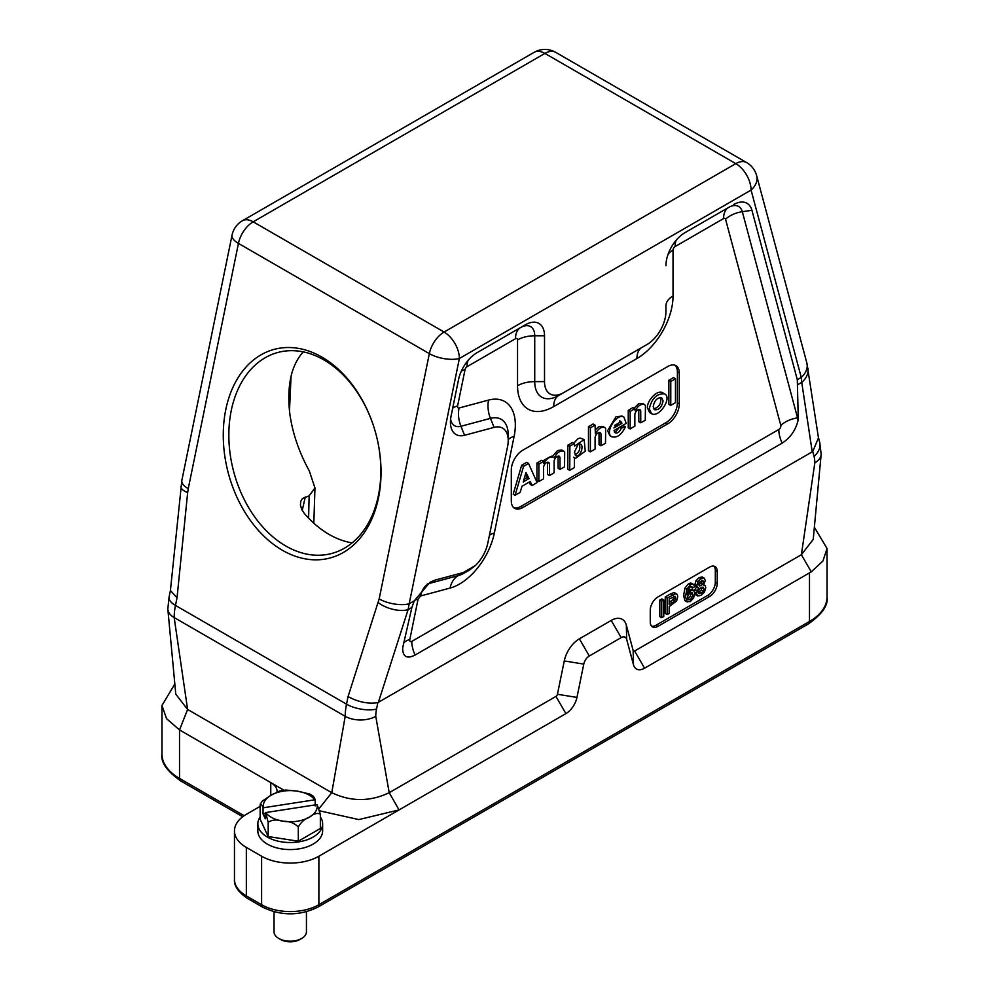 <?xml version="1.0" encoding="UTF-8"?>
<svg xmlns="http://www.w3.org/2000/svg" width="989" height="989" viewBox="0 0 989 989"><rect width="100%" height="100%" fill="white"/><g stroke="black" fill="none" stroke-linecap="round" stroke-linejoin="round"><path stroke-width="1.48" d="M352.133 542.887A104.043 73.569 75 0 1 304.229 513.303L301.62 509.273L300.396 504.847L300.792 501.2L302.498 498.493L309.124 495.872L314.947 487.973L309.31 470.937C299.185 452.468 292.719 433.689 289.925 414.614C287.984 399 288.603 385.253 291.792 373.372C294.302 364.681 298.122 357.511 303.264 351.874M594.908 425.109L593.004 424.009L588.467 426.803L588.467 450.7L590.384 451.8L590.384 427.903L595.032 425.097L595.39 433.763C598.209 428.682 601.312 426.593 604.699 427.508L605.651 428.472L605.491 443.257L600.991 445.792L600.953 433.751L600.224 432.576C597.875 432.28 596.157 433.8 595.081 437.138L595.081 449.093L590.384 451.8M604.724 427.52L602.808 426.42L598.765 426.754L595.081 429.98M599 432.453L599.05 444.593L600.953 445.693M541.638 460.417L543.406 461.43L541.478 460.342L536.94 463.124L536.94 480.444L538.857 481.556L538.857 464.237L543.381 461.443L543.863 463.52C546.62 458.525 549.686 456.411 553.074 457.202L554.273 457.796C557.042 452.48 560.207 450.267 563.755 451.157L564.694 452.121L564.534 466.895L559.997 469.342L559.997 457.388L559.267 456.226C556.918 455.917 555.212 457.437 554.124 460.787L554.124 472.73L549.6 475.524L549.427 463.495L548.697 462.333C546.348 462.024 544.63 463.544 543.554 466.882L543.554 478.837L538.857 481.556M553.197 457.264L551.281 456.164L542.714 460.961M563.767 451.169L561.863 450.057L557.648 450.49L552.072 456.869M558.056 456.09L558.093 468.242L559.997 469.342M547.473 462.197L547.523 474.349L549.427 475.449M574.263 443.616L572.359 442.503L567.822 445.297L567.822 469.194L569.738 470.307L569.899 446.126L574.386 443.591L574.473 446.113L584.165 439.561L585.241 451.194L575.45 458.426L574.436 458.154L574.436 467.587L569.738 470.307M584.165 439.561L580.098 438.028L577.996 438.733L573.707 443.196M632.948 407.703L634.703 408.717L632.775 407.629L628.25 410.41L628.25 427.73L630.154 428.843L630.154 411.523L634.691 408.729L635.173 410.806C637.992 405.725 641.095 403.636 644.482 404.55L645.434 405.515L645.261 420.288L640.773 422.822L640.736 410.781L639.994 409.619C637.645 409.31 635.939 410.831 634.851 414.168L634.851 426.123L630.154 428.843M644.494 404.55L642.59 403.45L638.548 403.784L634.011 408.247M638.783 409.483L638.82 421.635L640.736 422.736M663.631 393.511L662.766 392.831C657.759 389.209 647.078 400.149 647.387 407.765L649.625 412.537L651.528 413.637M528.658 463.47L526.593 462.345L521.636 465.325L513.204 494.092L515.121 495.192L523.552 466.425L528.509 463.445L537.089 482.508L532.131 485.55L530.191 481.532L522.019 486.242L520.115 492.435L515.121 495.192M529.177 482.113L530.191 484.412L532.094 485.512M513.761 507.703A16.195 9.346 120 0 0 520.844 506.455L665.931 422.686A16.195 9.346 120 0 0 677.378 402.844L677.378 371.988A16.195 9.346 120 0 0 674.931 365.225M623.997 417.185L622.081 416.085L615.986 416.74L607.605 430.734L609.892 435.692L611.808 436.792M619.275 427.508L615.999 431.488L614.33 431.995M625.221 426.778L625.332 426.951C621.5 434.789 617.025 438.078 611.882 436.841C604.081 433.219 616.716 412.561 623.923 417.148L626.222 423.341L614.033 430.524L615.121 432.786C617.433 433.59 619.522 432.045 621.376 428.138L625.221 426.778L623.305 425.666L621.364 426.284M675.302 378.7L673.398 377.6L668.861 380.382L668.861 404.291L670.777 405.391L670.777 381.482L675.475 378.775L675.475 402.671L670.777 405.391M667.835 423.787L522.748 507.555A16.195 9.346 -60 0 1 514.651 508.358A16.195 9.346 -60 0 1 511.301 500.941L511.301 470.072A16.195 9.346 -60 0 1 522.748 450.242L667.835 366.474A16.195 9.346 -60 0 1 675.932 365.67A16.195 9.346 -60 0 1 679.295 373.088L679.295 403.945A16.195 9.346 -60 0 1 667.835 423.787L665.931 422.686M167.87 609.385A21.597 12.474 0 0 0 174.175 617.569L187.613 709.459L175.782 694.179L167.87 609.422A21.597 12.474 0 0 1 167.846 608.754L169.07 597.133A21.597 8.814 11.6 0 0 175.473 605.416L177.031 597.813L170.417 590.495L181.852 480.407L232.044 235.135A21.597 8.814 11.6 0 0 238.448 243.405A21.597 12.474 120 0 1 253.196 221.82L544.902 53.418A21.597 12.474 -120 0 0 534.097 52.343L242.404 220.757A21.597 12.474 60 0 1 253.196 221.82L444.098 332.044A21.597 12.474 60 0 1 459.378 358.488L751.071 190.086L801.263 377.402A21.597 15.268 -15 0 0 806.851 362.988L818.472 437.892L812.735 451.54L377.847 702.623C368.069 704.094 358.142 702.079 348.066 696.565L379.158 598.901A21.597 8.814 11.6 0 0 409.186 603.772L459.378 358.488A21.597 8.814 -168.4 0 1 429.35 353.629L379.158 598.901M181.852 480.407A21.597 8.814 11.6 0 0 188.256 488.69L238.448 243.405L429.35 353.629A21.597 12.474 120 0 1 444.098 332.044L735.804 163.63L544.902 53.418A21.597 12.474 120 0 1 555.694 52.343A21.597 21.597 0 0 0 534.097 52.343M180.925 486.477A21.597 7.22 5.8 0 0 187.663 492.609L188.256 488.69M814.046 456.436A21.597 15.268 -15 0 0 819.634 442.034L821.154 454.013A21.597 12.474 180 0 1 821.13 454.643A21.597 12.474 180 0 1 814.825 462.827A32.402 18.704 120 0 0 814.046 456.436L812.735 451.54M375.758 716.32A21.597 12.474 180 0 1 345.21 716.32L174.175 617.569A53.999 31.178 120 0 1 175.473 605.416L346.521 704.168A21.597 8.814 11.6 0 0 376.537 709.026A32.402 18.704 120 0 0 375.758 716.32L389.196 792.696L555.966 696.417A2.163 1.249 120 0 0 557.437 694.266L564.262 660.936A22.141 12.783 -60 0 1 579.381 638.82L611.214 620.437A22.141 12.783 -60 0 1 626.334 625.097L633.158 650.552A2.163 1.249 120 0 0 634.629 650.997L801.387 554.718L814.825 462.827M668.094 254.26A24.292 14.031 180 0 1 673.039 250.118L673.039 295.971A24.292 14.031 180 0 0 665.931 305.885L665.931 311.535A27 15.589 -60 0 1 646.843 344.605L563.606 392.658A27 15.589 -60 0 1 544.519 381.63L544.519 335.79A27 15.589 120 0 0 525.431 324.763L476.945 352.752A27 15.589 120 0 0 458.513 379.739L451.071 416.072A27 15.589 120 0 0 450.428 422.155A27 15.589 120 0 0 464.57 435.284L494.08 427.372A27 15.589 -60 0 1 508.222 440.501A27 15.589 -60 0 1 507.58 446.583L487.812 543.159A27 15.589 -60 0 1 475.4 565.535L469.367 570.134L464.434 572.248L434.925 580.147L429.98 582.261L414.292 600.817L411.881 607.444L403.116 645.891A20.695 10.335 126 0 0 402.659 648.821C403.03 657.005 407.171 659.082 415.108 655.039A24.292 14.031 60 0 1 411.783 641.391L778.813 429.486A24.292 14.031 -120 0 0 782.138 443.134C790.434 437.67 795.712 430.153 797.999 420.572A20.707 10.335 126 0 0 798.222 417.778L797.307 379.677L801.263 377.402L801.733 382.372A21.597 16.689 -8.6 0 0 807.939 368.155M515.504 338.708A24.292 14.031 -120 0 1 520.535 327.594L476.896 352.776L520.535 327.594A20.077 11.596 -60 0 1 534.728 335.79L534.728 381.63A33.923 19.582 120 0 0 558.711 395.489L641.948 347.436A33.923 19.582 120 0 0 641.997 347.399L641.948 347.423A24.292 14.031 -120 0 0 636.916 358.55L553.679 406.603A51.094 29.497 -60 0 1 517.544 385.747L517.544 339.895A2.893 1.669 120 0 0 515.504 338.708L467.018 366.696A24.292 14.031 60 0 1 468.131 360.342M563.606 392.658L641.948 347.436M797.307 379.677L751.937 210.323L742.306 211.695A20.077 11.596 -60 0 0 728.596 207.467L685.018 232.625A27 15.589 120 0 0 665.931 265.695M751.937 210.323A27 15.589 120 0 0 733.492 204.636M402.659 648.821L402.622 649.699M378.354 702.413L408.086 609.644L409.186 603.772L414.292 600.817M411.881 607.444L408.086 609.644A21.597 10.286 -162.2 0 1 378.194 602.61M782.138 443.134L415.108 655.039M321.907 357.091A107.986 76.363 -105 0 0 226.135 463.779A107.986 76.363 -105 0 0 358.401 540.142A107.986 76.363 -105 0 0 321.907 357.091M283.967 790.223L179.516 729.919L187.613 709.459L331.772 792.696L319.088 808.569M348.066 696.565L346.521 704.168A53.999 31.178 120 0 0 345.21 716.32L331.772 792.696C350.91 801.819 370.059 801.819 389.196 792.696L399.074 809.917L358.784 819.584L319.806 810.869M717.235 583.3A10.805 6.231 -60 0 1 709.595 596.528L657.908 626.371A10.805 6.231 -60 0 1 652.505 626.902A10.805 6.231 -60 0 1 650.268 621.957L650.268 610.176A10.805 6.231 -60 0 1 657.908 596.96L709.595 567.117A10.805 6.231 -60 0 1 714.998 566.573A10.805 6.231 -60 0 1 717.235 571.518L717.235 583.3L715.319 582.2A10.805 6.231 -60 0 1 707.691 595.427L656.004 625.258A10.805 6.231 -60 0 1 651.64 626.198M619.571 420.894L619.868 422.352L614.626 425.381M621.945 423.144L620.647 421.166L613.897 427.94L621.784 423.453L620.041 422.043M525.95 472.507L523.243 482.014L529.004 478.515L525.95 472.507M525.542 473.904L527.1 477.415L523.898 479.492M523.552 466.425L521.636 465.325M521.796 465.114L523.7 466.227M528.509 463.445L526.593 462.345M660.553 397.454C661.567 403.178 659.317 407.011 653.803 408.964M653.197 406.615L654.631 409.743C658.958 410.138 661.777 407.196 663.075 400.916L661.653 397.776C657.314 397.393 654.495 400.335 653.197 406.615M649.291 408.865C651.776 398.307 656.894 393.325 664.657 393.919C672.532 397.763 658.798 418.434 651.553 413.649L649.291 408.865M638.82 409.681L640.736 410.781M579.443 443.851C580.617 449.068 579.158 452.739 575.066 454.853M574.436 452.084L575.882 455.694C579.591 458.241 584.474 446.101 580.543 444.11L578.206 444.259L574.436 452.084M558.093 456.288L559.997 457.388M547.523 462.395L549.427 463.495M599.05 432.65L600.953 433.751M323.885 359.897A104.043 73.569 -105 0 0 277.909 352.455A104.043 73.569 -105 0 0 233.775 471.988A104.043 73.569 -105 0 0 331.772 553.457A104.043 73.569 -105 0 0 380.728 465.25A104.043 73.569 -105 0 0 323.885 359.897M301.694 938.45L299.778 939.55A13.5 7.788 180 0 1 280.691 939.55L278.787 938.45A16.195 9.346 -0 0 0 301.694 938.45A16.195 9.346 -0 0 0 306.442 931.836L306.442 911.771M260.317 803.97L262.431 800.991L271.134 795.168A27 15.589 0 0 0 263.383 807.766L314.848 799.792A27 15.589 0 0 0 297.256 791.138L309.656 794.019M317.098 804.601L320.349 814.256C317.568 812.599 313.896 813.588 309.322 817.211A27 15.589 0 0 0 317.098 804.601L265.621 812.587A27 15.589 0 0 0 283.225 821.241C276.982 819.3 271.975 819.658 268.192 822.329L265.621 812.587M274.04 911.771L274.04 931.836A16.195 9.346 -0 0 0 278.787 938.45L280.691 939.55M285.747 790.038L297.256 791.138A27 15.589 0 0 0 271.134 795.168L279.726 790.953M263.383 807.766L263.049 807.828C261.776 804.49 260.799 803.525 260.132 804.935L260.527 803.476M298.307 826.977C294.499 823.132 289.468 821.216 283.225 821.241A27 15.589 0 0 0 297.219 821.241A27 15.589 0 0 0 309.322 817.211C304.748 818.867 301.076 822.131 298.307 826.977L298.307 841.206L320.349 828.485L320.349 814.256M265.275 813.638L263.049 813.984L263.049 807.828M312.277 796.874C312.944 795.44 313.921 796.405 315.194 799.742L315.194 805.911M265.275 812.649L265.275 818.805L263.049 813.984M701.065 585.562L699.384 585.921L698.716 584.561L699.347 582.36L702.783 580.382L703.426 581.816L702.771 583.955L701.065 585.562L698.716 584.684M700.867 582.83L699.136 584.474M701.51 580.691L700.842 582.867M701.51 580.481L703.426 581.816M701.238 590.161L698.308 592.621M701.943 587.182L701.213 590.21L703.13 591.286L701.077 593.338L699 593.672L698.259 592.052L699.05 589.506L701.077 587.565L703.241 587.256M690.174 599.618L688.159 599.804L687.417 597.801L688.171 595.007L690.223 592.893L692.152 592.708L692.893 594.624L692.139 597.529L690.174 599.618L687.54 598.852M690.248 596.392L688.245 598.53M690.99 593.487L690.223 596.454M690.223 591.595L690.99 593.536L692.893 594.624M672.186 602.734L669.182 604.477L669.182 599L675.178 596.33L675.759 597.888L674.683 600.879L672.199 602.734L670.282 601.633L669.182 602.264M672.804 599.742L670.258 601.646M673.62 598.246L672.755 599.804M673.855 596.763L673.608 598.296L675.524 599.371M673.83 596.379L675.759 597.888M268.192 822.329L268.192 836.546L260.132 819.164L260.132 804.935M268.192 836.546L298.307 841.206M703.08 587.182L703.884 588.776L703.13 591.286M320.349 816.926A32.402 18.704 180 0 1 322.637 823.825A32.402 18.704 180 0 1 313.142 837.053A32.402 18.704 180 0 1 277.835 841.107A32.402 18.704 180 0 1 257.845 823.825A32.402 18.704 180 0 1 260.132 816.926M705.231 585.636L703.476 585.068L705.318 580.543L704.156 578.095L701.077 578.676L697.987 581.656L696.825 585.451L697.233 587.231L698.667 587.837L696.367 593.116L697.678 595.947L701.077 595.353L704.465 592.028L705.775 587.689L705.231 585.636L702.919 584.19M694.785 593.808L697.678 595.947M704.329 578.182L702.239 576.983L704.329 578.182M696.775 586.737L698.667 587.837M693.61 590.346L690.483 590.73L687.132 594.5L688.913 588.245L690.297 586.922L691.892 586.687L692.634 587.961L694.525 586.86L693.833 584.684L692.448 584.128L690.495 584.783L686.823 589.197L685.525 596.701L687.207 602.017L684.833 600.546L686.749 601.646L690.26 601.596L693.573 598.061L694.797 593.264L693.61 590.346L691.645 589.221L693.561 590.322M693.833 584.684L690.545 583.028L688.567 583.695L684.907 588.096L683.609 595.601L684.833 600.546M667.155 614.589L669.182 613.415L669.182 606.578L676.637 600.953L677.799 596.688L677.292 594.537L675.833 593.697L667.155 598.061L667.155 614.589L665.238 613.489L665.238 596.96L667.155 598.061M677.292 594.537L673.917 592.596L670.604 593.857M661.728 617.717L663.755 616.555L663.755 600.014L661.728 601.188L661.728 617.717L659.811 616.617L659.811 600.088L661.728 601.188M260.132 806.381L246.335 814.343A40.5 23.377 -0 0 0 234.467 830.871A40.5 23.377 -0 0 0 246.335 847.412L261.603 856.227A40.5 23.377 -0 0 0 318.878 856.227L399.074 809.917M270.763 795.391L270.763 782.608A21.597 12.474 180 0 1 277.093 791.423A21.597 12.474 180 0 1 277.081 791.905M322.637 823.825L322.637 830.871A32.402 18.704 180 0 1 313.142 844.099A32.402 18.704 180 0 1 277.835 848.154A32.402 18.704 180 0 1 257.845 830.871L257.845 823.825M696.788 586.712L694.97 589.395L696.899 590.47M694.995 589.345L694.463 592.04M695.626 594.76L697.393 595.774M702.264 576.995L699.124 577.588M699.198 577.551L696.046 580.592M697.987 581.656L696.071 580.543L694.921 584.388L696.825 585.451M694.921 584.326L695.329 586.143M691.929 583.597L690.52 583.028L691.929 583.597M691.719 589.259L688.529 589.642M690.483 590.73L687.973 590.013M690.693 586.724L692.634 587.961M672.545 594.945L670.641 593.845L665.238 596.96M675.4 593.449L673.905 592.596M659.811 600.088L661.851 598.914L663.755 600.014M814.355 527.236L827.039 548.499L822.947 561.01L811.277 571.852L644.556 668.193A16.195 9.346 -60 0 1 633.492 664.781L626.667 639.339A8.097 4.673 120 0 0 621.141 637.621L589.308 656.004A8.097 4.673 120 0 0 583.77 664.101L576.958 697.418A16.195 9.346 -60 0 1 565.893 713.613L399.123 809.892M713.959 566.178A10.805 6.231 -60 0 1 715.319 570.418L715.319 582.2M242.725 816.729L180.628 780.89A5.402 3.115 -60 0 1 179.516 778.417L179.516 729.919L166.535 718.657L161.961 705.466L174.83 684.005M811.277 571.852L801.387 554.718L813.218 539.438L821.13 454.68M291.063 376.166L289.48 411.078M305.304 496.935L302.226 510.472M308.605 518.137L309.124 495.872M520.844 506.455L522.748 507.555M677.378 402.844L679.295 403.945M677.378 371.988L679.295 373.088M746.596 162.555A21.597 21.597 0 0 1 756.659 175.671A21.597 15.268 -15 0 1 751.071 190.086A21.597 12.474 -120 0 0 735.804 163.63A21.597 12.474 120 0 1 746.596 162.555L555.694 52.343M177.031 597.813L187.663 492.609M797.975 384.536L801.733 382.372L812.241 451.911M427.359 583.98L458.266 575.61A33.923 19.582 120 0 0 464.471 572.965L469.367 570.146M464.434 572.248L458.266 575.61A24.292 17.184 -105 0 0 450.094 588.072L420.585 595.971L418.087 599.099A24.292 9.915 11.6 0 0 414.403 600.57M420.585 595.971A24.292 17.184 -105 0 1 428.769 583.51L434.925 580.147M475.4 565.535L463.211 572.569M508.222 440.501L508.222 434.851A33.923 19.582 120 0 0 490.445 418.359L460.948 426.271A20.077 11.596 -60 0 1 450.601 419.015M494.08 427.372L490.445 418.359A24.292 17.184 75 0 1 488.566 400.088A51.094 29.497 -60 0 1 514.107 436.433L494.352 533.022A51.094 29.497 -60 0 1 450.094 588.072M464.57 435.284L460.948 426.271A24.292 17.184 75 0 1 459.057 408L488.566 400.088M544.519 335.79L534.728 335.79A24.292 14.031 -0 0 0 517.544 339.895M544.519 381.63L534.728 381.63A24.292 14.031 0 0 0 517.544 385.747M725.543 219.199A24.292 17.184 -15 0 1 742.306 211.695L797.554 417.865A24.292 17.184 -15 0 0 780.791 425.369L725.543 219.199A2.893 1.669 120 0 0 723.565 218.581L675.091 246.57A24.292 14.031 60 0 1 676.192 240.216M728.596 207.467A24.292 14.031 -120 0 0 723.565 218.581M675.091 246.57A2.893 1.669 120 0 0 673.039 250.118M673.039 295.971A51.094 29.497 -60 0 1 636.916 358.55M558.711 395.489A24.292 14.031 -120 0 0 553.679 406.603M461.369 371.06A24.292 9.915 -168.4 0 1 465.053 369.589L457.61 405.935A2.893 1.669 120 0 0 459.057 408M467.018 366.696A2.893 1.669 120 0 0 465.053 369.589M452.665 408.309A24.292 9.915 -168.4 0 1 457.61 405.935M508.222 439.833A24.292 9.915 -168.4 0 1 514.107 436.433M489.407 535.383A24.292 9.915 -168.4 0 1 494.352 533.022M418.087 599.099L409.805 639.549A2.893 1.669 120 0 0 411.783 641.391M403.71 643.258A24.292 9.915 -168.4 0 1 409.805 639.549M798.222 417.778L797.554 417.865A20.077 11.596 -60 0 1 797.999 420.572M778.813 429.486A2.893 1.669 120 0 0 780.791 425.369M377.847 702.623L376.537 709.026M621.784 423.453L619.868 422.352M619.769 427.211L621.376 428.138M620.041 427.063L621.562 427.94M670.777 381.482L668.861 380.382M669.034 380.11L670.938 381.21M673.558 377.674L675.326 378.688M528.843 478.837L526.939 477.736M527.1 477.415L529.004 478.515M515.108 495.242L513.365 494.24M628.411 410.151L630.327 411.251M630.154 411.523L628.25 410.41M567.995 445.025L569.899 446.126M569.738 446.398L567.822 445.297M572.52 442.59L574.288 443.604M537.114 462.864L539.017 463.965M552.369 456.695L554.273 457.796M538.857 464.237L536.94 463.124M588.64 426.531L590.544 427.631M593.165 424.083L594.933 425.097M590.384 427.903L588.467 426.803M700.855 582.855L702.771 583.955M699.161 592.226L701.077 593.338M701.967 587.676L703.884 588.776M690.235 596.429L692.139 597.529M672.78 599.779L674.683 600.879M246.335 847.412L246.335 895.898A40.5 23.377 0 0 1 234.467 879.369C233.861 885.748 238.188 892.078 247.448 898.371A5.402 3.115 -60 0 1 246.335 895.898L261.603 904.725A40.5 23.377 0 0 0 318.878 904.725A5.402 3.115 60 0 1 317.753 907.197L808.372 623.935A5.402 3.115 -120 0 0 809.484 621.463A59.933 34.603 0 0 0 827.039 596.997L827.039 548.487M247.448 898.371L262.715 907.197A5.402 3.115 -60 0 1 261.603 904.725L261.603 856.227M180.628 780.89C166.844 771.123 160.626 762.148 161.961 753.952A59.933 34.603 -0 0 0 179.516 778.417L244.135 815.715M318.878 856.227L318.878 904.725L809.484 621.463L809.484 572.977M694.698 592.151L696.367 593.116M699.161 577.576L701.077 578.676M688.591 583.683L690.495 584.783M684.907 588.096L686.823 589.197M683.609 595.601L685.525 596.701M634.629 650.997L644.556 668.193M633.492 664.781L633.158 650.552M626.667 639.339L626.334 625.097M621.141 637.621L611.214 620.437M589.308 656.004L579.381 638.82M583.77 664.101L564.262 660.936M576.958 697.418L557.437 694.266M565.893 713.613L555.966 696.417M715.319 570.418L717.235 571.518M656.004 625.258L657.908 626.371M709.595 596.528L707.691 595.427M756.659 175.671L806.851 362.988M818.398 437.398L819.634 442.034M242.404 220.757A21.597 21.597 0 0 0 232.044 235.135M169.07 597.133L170.405 590.557M313.822 523.206L314.959 487.973M623.391 425.678L625.308 426.778M673.521 377.575L675.425 378.676M668.91 404.377L670.814 405.478M530.228 484.449L532.131 485.55M513.242 494.253L515.145 495.353M662.766 392.831L664.67 393.931M632.911 407.616L634.814 408.717M638.869 421.722L640.773 422.822M628.287 427.829L630.203 428.929M567.871 469.293L569.775 470.393M573.546 457.314L575.45 458.426M572.483 442.491L574.386 443.591M541.601 460.33L543.505 461.43M558.13 468.329L560.046 469.429M547.56 474.436L549.464 475.536M536.99 480.543L538.894 481.643M593.128 423.997L595.032 425.097M599.087 444.691L600.991 445.792M588.517 450.786L590.421 451.899M285.92 790.013L279.59 790.99M312.895 795.873L309.495 793.932M262.715 907.197C281.061 916.024 299.407 916.024 317.753 907.197M234.467 879.369L234.467 830.871M808.372 623.935C822.156 614.181 828.374 605.194 827.039 596.997M695.737 586.514L697.641 587.614M691.496 583.25L693.413 584.351M674.782 592.856L676.699 593.956M161.961 753.952L161.961 705.429"/></g></svg>
